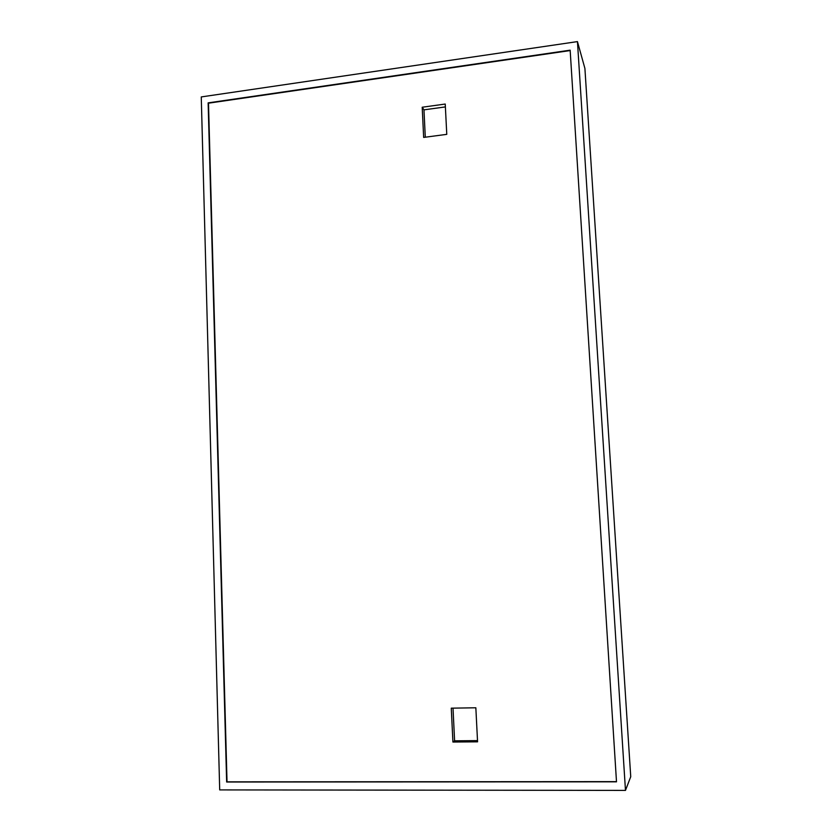 <?xml version="1.0" encoding="UTF-8"?>
<svg xmlns="http://www.w3.org/2000/svg" width="832" height="832" viewBox="0 0 832 832"><rect width="100%" height="100%" fill="white"/><g stroke="black" fill="none" stroke-linecap="round" stroke-linejoin="round"><path stroke-width="1.25" d="M201.261 96.928L577.45 41.6L625.477 790.4L219.7 789.911L201.261 96.928M625.477 790.4L630.739 776.703L584.906 68.432L577.45 41.6M570.149 50.17L208.135 102.877L226.647 782.018L616.502 781.83L570.149 50.17M570.17 50.565L208.499 103.189L227.022 781.841L616.491 781.633M475.842 707.782L451.277 708.167L452.92 742.04L477.568 741.832L475.842 707.782M422.198 107.234L423.654 137.415L446.774 134.358L445.234 104.042L422.198 107.234L423.966 109.855L445.38 106.912M477.506 740.615L454.594 740.823L453.014 708.136M425.287 137.197L423.966 109.855M452.92 742.04L454.594 740.823"/></g></svg>
